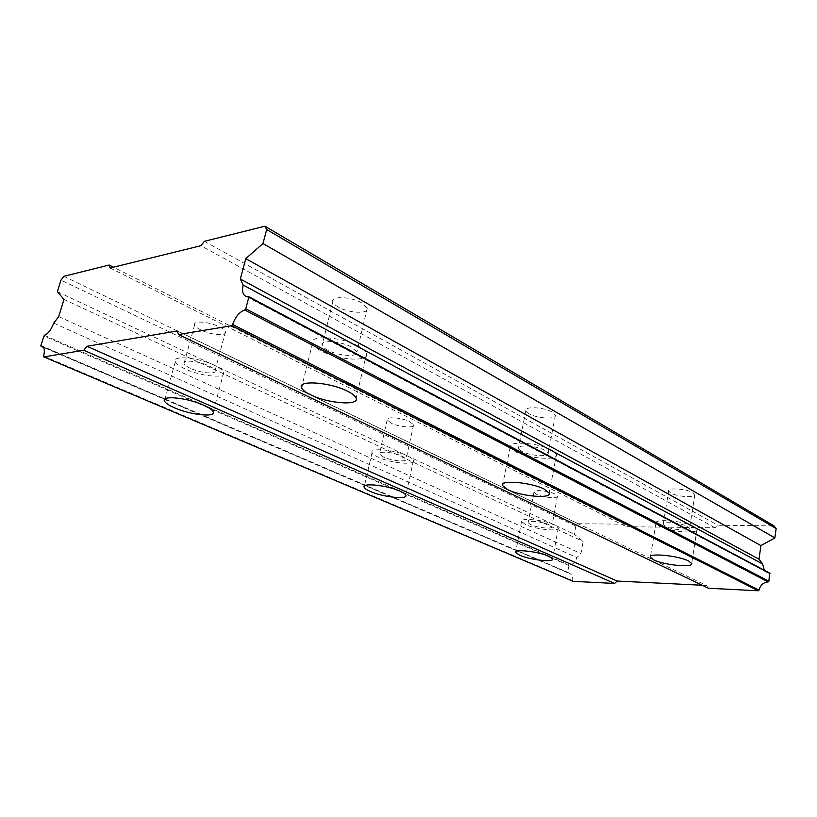 <?xml version="1.0" encoding="UTF-8"?>
<svg xmlns="http://www.w3.org/2000/svg" width="817" height="817" viewBox="0 0 817 817"><rect width="100%" height="100%" fill="white"/><g stroke="black" fill="none" stroke-linecap="round" stroke-linejoin="round"><path stroke-width="0.61" stroke-dasharray="4.08 3.06" d="M214.217 365.199C198.46 357.468 172.234 355.099 175.338 361.563C176.237 363.851 179.577 366.333 185.347 369.008C201.053 376.494 226.432 378.843 223.695 372.419C222.898 370.254 219.742 367.844 214.217 365.199M554.58 524.923C544.571 519.908 519.541 517.437 521.573 521.573L525.566 524.565C535.625 529.457 560.094 531.938 558.338 527.813L554.58 524.923M407.673 455.978C395.244 449.82 369.58 447.45 372.052 452.587C372.532 453.986 374.574 455.518 378.179 457.183C390.638 463.178 415.618 465.547 413.463 460.431C413.034 459.093 411.104 457.612 407.673 455.978M358.316 346.153C341.404 336.533 308.601 334.684 312.482 343.344C313.32 345.805 316.281 348.379 321.357 351.044C338.248 360.277 369.917 362.207 366.578 353.567C365.842 351.239 363.085 348.767 358.316 346.153M694.021 526.597C684.084 520.807 653.539 518.325 655.888 523.38L659.094 526.168C669.113 531.806 698.933 534.328 696.983 529.263L694.021 526.597M551.73 450.116C538.944 442.753 507.194 440.588 510.145 447.134L515.272 451.597C528.119 458.715 558.971 460.941 556.479 454.395L551.73 450.116M327.791 350.187C324.563 348.481 322.684 346.847 322.153 345.274C319.723 339.709 340.679 340.914 351.545 347.051L356.927 351.841C359.143 357.407 338.657 356.171 327.791 350.187M338.279 307.018C335.113 305.221 333.285 303.464 332.795 301.759C330.517 295.713 351.351 296.571 362.013 303.056L367.252 308.193C369.315 314.228 348.951 313.33 338.279 307.018M665.212 526.25L663.179 524.463C661.719 521.215 681.266 522.819 687.669 526.516L689.599 528.252C690.896 531.499 671.645 529.886 665.212 526.25M670.594 492.937L668.602 491.017C667.193 487.463 686.648 488.78 692.959 492.722L694.858 494.581C696.094 498.135 676.946 496.797 670.594 492.937M521.644 451.341L518.397 448.482C516.548 444.285 536.851 445.673 545.072 450.381L548.176 453.159C549.831 457.357 529.896 455.937 521.644 451.341M528.997 413.719L525.821 410.655C524.065 406.08 544.255 407.152 552.353 412.136L555.386 415.118C556.949 419.703 537.116 418.59 528.997 413.719M190.381 368.344C186.705 366.629 184.581 365.036 184.009 363.585C182.058 359.439 198.817 360.951 208.938 365.893C212.522 367.599 214.575 369.151 215.096 370.561C216.903 374.697 200.492 373.185 190.381 368.344M200.849 329.945C197.224 328.148 195.151 326.453 194.63 324.87C192.802 320.356 209.479 321.653 219.426 326.851C222.949 328.638 224.951 330.303 225.431 331.835C227.116 336.328 210.796 335.031 200.849 329.945M530.662 524.626L528.119 522.717C526.842 520.051 542.866 521.654 549.31 524.851L551.751 526.73C552.915 529.385 537.116 527.782 530.662 524.626M536.442 494.244L533.95 492.181C532.735 489.281 548.687 490.67 555.049 494.06L557.449 496.072C558.552 498.973 542.825 497.573 536.442 494.244M383.347 456.969L379.445 454.038C377.893 450.739 394.315 452.261 402.311 456.203L406.069 459.072C407.489 462.371 391.353 460.849 383.347 456.969M390.996 423.032L387.176 419.887C385.706 416.292 402.046 417.599 409.93 421.756L413.606 424.84C414.944 428.435 398.89 427.117 390.996 423.032M177.207 330.977L706.429 585.462L702.171 585.248M573.085 581.326L572.686 580.683C573.023 576.894 571.829 574.371 569.092 573.115L567.488 572.186L569.112 565.047C572.983 564.659 575.566 562.167 576.843 557.562L580.969 553.569L583.124 541.467L574.341 534.247L575.822 526.046L578.201 523.707L624.719 524.218L626.394 526.679L715.12 527.802L717.867 525.239L773.985 525.852M764.263 570.225L766.959 572.38L769.583 573.044M708.4 588.24L706.429 585.462M568.703 565.456L43.791 335.93M40.85 345.52L567.488 572.186M43.597 356.089L572.686 580.683M567.876 572.819L43.332 347.286M204.434 241.291L717.867 525.239M715.12 527.802L200.9 245.713M110.193 268.007L626.394 526.679M624.719 524.218L113.481 267.2M63.849 276.32L578.201 523.707M575.822 526.046L60.948 280.119M57.394 291.7L574.341 534.247M63.971 299.41L583.124 541.467M58.722 316.608L580.969 553.569M53.697 323.123L576.843 557.562M44.302 335.287L569.112 565.047M175.338 361.563L165.003 398.962M521.573 521.573L515.752 551.771M372.052 452.587L364.423 486.044M312.482 343.344L302.208 384.95M655.888 523.38L650.475 556.479M510.145 447.134L502.823 484.113M332.795 301.759L322.153 345.274M668.602 491.017L663.179 524.463M525.821 410.655L518.397 448.482M194.63 324.87L184.009 363.585M533.95 492.181L528.119 522.717M387.176 419.887L379.445 454.038M42.504 346.582L164.768 399.176M164.922 399.237L569.092 573.115M245.815 296.254L766.959 572.38M223.695 372.419L213.247 411.839M558.338 527.813L552.609 558.92M413.463 460.431L405.855 495.214M366.578 353.567L356.141 398.134M696.983 529.263L691.693 563.485M556.479 454.395L549.208 493.141M367.252 308.193L356.927 351.841M694.858 494.581L689.599 528.252M555.386 415.118L548.176 453.159M225.431 331.835L215.096 370.561M557.449 496.072L551.751 526.73M413.606 424.84L406.069 459.072"/><path stroke-width="1.23" d="M203.535 405.12C187.512 397.808 161.143 395.081 164.442 400.963C165.422 403.047 168.833 405.355 174.705 407.897C190.678 414.985 216.188 417.671 213.247 411.839C212.389 409.868 209.152 407.632 203.535 405.12M548.779 556.244C538.638 551.536 513.495 548.728 515.619 552.476L519.683 555.243C529.865 559.859 554.447 562.647 552.609 558.92L548.779 556.244M399.952 491.099C387.329 485.288 361.553 482.561 364.157 487.228C364.678 488.495 366.762 489.914 370.418 491.487C383.05 497.155 408.143 499.861 405.855 495.214C405.395 494.019 403.424 492.641 399.952 491.099M347.644 391.272C330.415 382.213 297.398 379.803 301.534 387.697C302.443 389.934 305.487 392.313 310.654 394.825C327.862 403.537 359.715 405.998 356.141 398.134C355.344 396.02 352.515 393.733 347.644 391.272M688.67 561.034C678.59 555.621 647.891 552.68 650.342 557.255L653.61 559.829C663.772 565.098 693.735 568.06 691.693 563.485L688.67 561.034M544.347 489.189C531.346 482.285 499.422 479.61 502.537 485.543L507.786 489.669C520.827 496.358 551.843 499.064 549.208 493.141L544.347 489.189M702.171 585.248L617.162 581.05L86.949 346.285L177.207 330.977L178.586 334.521L708.4 588.24L758.268 590.783L759.013 590.119L232.661 324.523L231.681 325.707L178.586 334.521M232.661 324.523C235.367 316.782 239.401 311.941 244.773 310L245.764 308.806L248.838 297.163L248.542 296.54L245.815 296.254C242.751 294.61 241.863 290.872 243.149 285.041L240.321 279.026L245.764 258.642L262.982 243.537L266.679 229.536L264.943 226.217L204.434 241.291L200.9 245.713L110.193 268.007L109.161 265.035L63.849 276.32L60.948 280.119L57.394 291.7L63.971 299.41L58.722 316.608L53.697 323.123C51.246 329.772 48.121 333.826 44.302 335.287L40.85 345.52L41.054 346.306L42.504 346.582M86.949 346.285L83.814 350.248L43.812 356.896L43.597 356.089C44.925 350.759 44.435 347.542 42.147 346.418M617.162 581.05L614.629 583.45L83.814 350.248M264.943 226.217L773.985 525.852L776.15 528.568L774.863 537.923L760.913 545.593L759.003 559.185L762.649 563.965L764.263 570.225M248.542 296.54L769.583 573.044L768.899 581.224L768.154 581.898C763.384 582.368 760.341 585.105 759.013 590.119M614.629 583.45L573.085 581.326L43.812 356.896M43.332 347.286L41.054 346.306M231.681 325.707L758.268 590.783M244.773 310L768.154 581.898M768.899 581.224L245.764 308.806M248.838 297.163L769.961 573.534M243.149 285.041L762.649 563.965M240.321 279.026L759.003 559.185M245.764 258.642L760.913 545.593M262.982 243.537L774.863 537.923M266.679 229.536L776.15 528.568M113.481 267.2L109.161 265.035M165.003 398.962L164.442 400.963M515.752 551.771L515.619 552.476M364.423 486.044L364.157 487.228M302.208 384.95L301.534 387.697M650.475 556.479L650.342 557.255M502.823 484.113L502.537 485.543"/></g></svg>
